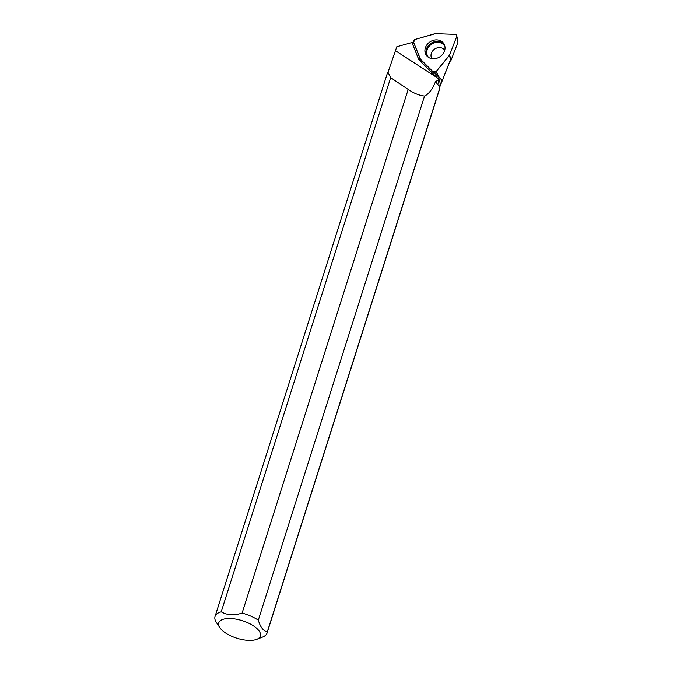 <?xml version="1.0" encoding="UTF-8"?>
<svg xmlns="http://www.w3.org/2000/svg" width="673" height="673" viewBox="0 0 673 673"><rect width="100%" height="100%" fill="white"/><g stroke="black" fill="none" stroke-linecap="round" stroke-linejoin="round"><path stroke-width="1.01" d="M434.8 33.743L415.165 39.438A2.17 1.851 -33.2 0 0 413.542 42.197L420.137 58.728A2.17 1.851 -33.2 0 0 420.49 59.258L433.109 71.818A2.17 1.851 -33.2 0 0 436.297 71.414L449.253 55.623A2.17 1.851 -33.2 0 0 449.623 54.993L456.63 36.746A2.17 1.851 -33.2 0 0 455.074 34.382L435.515 33.65A2.17 1.851 -33.2 0 0 434.8 33.743M443.743 43.552A10.507 8.951 -33.2 0 0 430.039 41.861A10.507 8.951 -33.2 0 0 426.202 55.11A10.507 8.951 -33.2 0 0 426.8 55.909A10.507 8.951 -33.2 0 0 439.881 56.818A10.507 8.951 -33.2 0 0 444.256 44.46A10.507 8.951 -33.2 0 0 443.743 43.552M456.63 36.746L457.951 42.34L451.112 60.149L449.572 62.017M438.46 75.569L435.776 73.719M451.112 60.149L449.253 55.623M267.072 632.965L439.301 90.031A27.29 11.491 -162.4 0 0 439.511 88.954L267.282 631.888A27.29 11.491 17.6 0 1 267.072 632.965A27.29 11.491 17.6 0 1 262.487 637.104L256.699 639.35A21.822 9.186 17.6 0 1 237.392 638.383A21.822 9.186 17.6 0 1 220.298 628.296A21.822 9.186 17.6 0 1 219.844 627.657A21.822 9.186 17.6 0 1 227.676 618.512A21.822 9.186 17.6 0 1 253.351 625.772A21.822 9.186 17.6 0 1 256.699 639.35M219.844 627.657L216.403 622.491A27.29 11.491 17.6 0 1 215.049 616.46A27.29 11.491 17.6 0 1 221.224 611.807L390.66 77.673L408.208 89.442L242.112 613.044A27.29 11.491 17.6 0 1 258.306 620.127L424.545 96.054C428.76 94.102 432.419 89.299 435.524 81.643L438.316 80.07L438.645 79.204L418.791 59.695L411.969 42.55L396.809 46.757L388.868 69.874A26.878 11.315 -162.4 0 0 388.792 70.127M408.208 89.442C413.794 93.286 419.237 95.49 424.545 96.054M388.144 72.146L388.868 69.874L387.934 72.188A27.29 11.491 -162.4 0 0 387.278 73.534L215.049 616.46M387.934 72.188L390.66 77.673M439.511 88.954L438.316 80.07M439.36 88.474L440.125 86.06A26.878 11.315 -162.4 0 0 438.46 79.65M450.717 59.081L442.119 81.071L441.665 79.523L440.31 78.648L439.604 80.625L438.645 79.204M267.282 631.888C263.336 630.988 260.342 627.068 258.306 620.127M242.112 613.044C234.179 615.677 227.222 615.265 221.224 611.807M411.969 42.55L418.833 59.577A6.831 5.821 -33.2 0 0 419.06 60.065M433.782 72.221L440.31 78.648M423.452 62.202A6.831 5.821 146.8 0 1 420.036 59.939A6.831 5.821 146.8 0 1 419.237 56.473M412.17 42.87L413.643 42.441M434.354 72.322L441.665 79.523M422.585 61.95A6.831 5.821 146.8 0 1 422.644 61.394M439.604 86.985L435.524 81.643M433.101 71.809L436.297 71.405L449.623 54.993L456.63 36.754C456.959 35.4 456.437 34.609 455.057 34.382L435.515 33.65L415.174 39.429L413.55 42.206L420.49 59.258L433.101 71.809M436.297 71.414L437.921 75.258L435.818 73.761M449.623 54.993L450.876 59.468M434.06 72.499L433.538 72.12M427.338 56.473A10.297 8.774 146.8 0 1 427.229 56.305A10.297 8.774 146.8 0 1 431.115 43.232A10.297 8.774 146.8 0 1 444.559 45.184M444.937 46.681A9.859 8.404 -33.2 0 0 432.083 43.871A9.859 8.404 -33.2 0 0 427.961 56.633A9.859 8.404 -33.2 0 0 428.558 57.415M431.931 58.66A7.647 6.52 146.8 0 1 434.758 49.02A7.647 6.52 146.8 0 1 444.727 50.256A7.647 6.52 146.8 0 1 444.735 50.265M437.013 77.622L395.539 50.761M418.345 58.837L418.833 59.577M434.144 72.575L433.319 71.986M457.892 41.213L456.731 35.694M440.075 86.22L449.732 61.832"/></g></svg>
